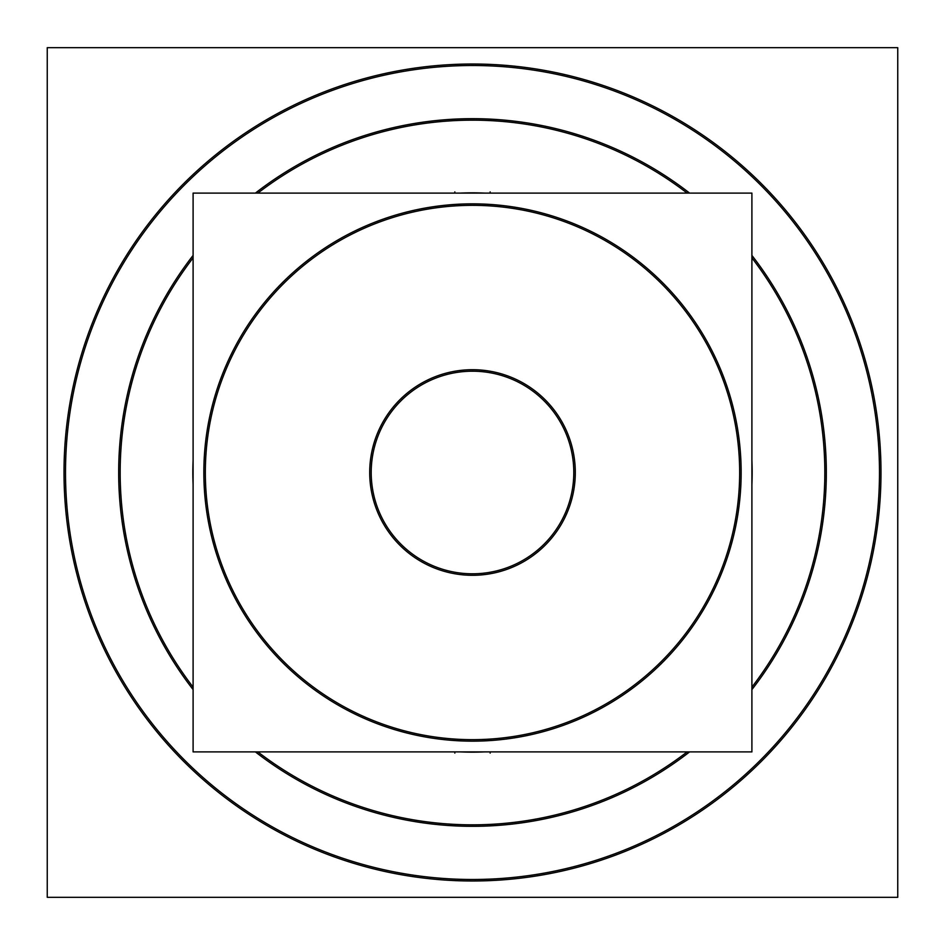<?xml version="1.0" encoding="UTF-8"?>
<svg xmlns="http://www.w3.org/2000/svg" width="945" height="945" viewBox="0 0 945 945"><rect width="100%" height="100%" fill="white"/><g stroke="black" fill="none" stroke-linecap="round" stroke-linejoin="round"><path stroke-width="1.42" d="M498.05 66.315A406.988 406.988 0 0 0 65.512 472.5A406.988 406.988 0 0 0 498.05 878.685M472.5 64.012A408.488 408.488 0 0 0 64.012 472.5A408.488 408.488 0 0 0 472.5 880.988A408.488 408.488 0 0 1 64.012 472.5A408.488 408.488 0 0 1 472.5 64.012A408.488 408.488 0 0 1 880.988 472.5A408.488 408.488 0 0 1 472.5 880.988A408.488 408.488 0 0 0 880.988 472.5A408.488 408.488 0 0 0 472.5 64.012A408.488 408.488 0 0 0 64.012 472.5A408.488 408.488 0 0 0 472.5 880.988A408.488 408.488 0 0 0 880.988 472.5A408.488 408.488 0 0 0 472.5 64.012A408.488 408.488 0 0 0 64.012 472.5A408.488 408.488 0 0 0 472.5 880.988A408.488 408.488 0 0 1 64.012 472.5A408.488 408.488 0 0 1 472.5 64.012A408.488 408.488 0 0 1 880.988 472.5A408.488 408.488 0 0 1 472.5 880.988A408.488 408.488 0 0 0 880.988 472.5A408.488 408.488 0 0 0 472.5 64.012M897.75 47.675L47.25 47.675L47.25 897.325L897.75 897.325L897.75 47.675L897.75 897.325M257.855 751.901A352.331 352.331 0 0 0 472.5 824.831A352.331 352.331 0 0 1 257.855 751.901A352.331 352.331 0 0 0 472.5 824.831A352.331 352.331 0 0 1 257.855 751.901A352.331 352.331 0 0 0 687.145 751.901A352.331 352.331 0 0 1 472.5 824.831A352.331 352.331 0 0 0 687.145 751.901A352.331 352.331 0 0 1 472.5 824.831A352.331 352.331 0 0 0 687.145 751.901M751.901 687.145A352.331 352.331 0 0 0 751.901 257.855A352.331 352.331 0 0 1 751.901 687.145A352.331 352.331 0 0 0 751.901 257.855A352.331 352.331 0 0 1 751.901 687.145A352.331 352.331 0 0 0 751.901 257.855M687.145 193.099A352.331 352.331 0 0 0 472.5 120.169A352.331 352.331 0 0 1 687.145 193.099A352.331 352.331 0 0 0 472.5 120.169A352.331 352.331 0 0 1 687.145 193.099A352.331 352.331 0 0 0 257.855 193.099A352.331 352.331 0 0 1 472.5 120.169A352.331 352.331 0 0 0 257.855 193.099A352.331 352.331 0 0 1 472.5 120.169A352.331 352.331 0 0 0 257.855 193.099M193.099 257.855A352.331 352.331 0 0 0 193.099 687.145A352.331 352.331 0 0 1 193.099 257.855A352.331 352.331 0 0 0 193.099 687.145A352.331 352.331 0 0 1 193.099 257.855A352.331 352.331 0 0 0 193.099 687.145M446.95 878.685A406.988 406.988 0 0 0 879.488 472.5A406.988 406.988 0 0 0 446.95 66.315M450.281 119.377A353.832 353.832 0 0 1 689.59 193.099M751.901 255.41A353.832 353.832 0 0 1 751.901 689.59M689.59 751.901A353.832 353.832 0 0 1 450.281 825.623M494.719 825.623A353.832 353.832 0 0 1 255.41 751.901M193.099 689.59A353.832 353.832 0 0 1 193.099 255.41M255.41 193.099A353.832 353.832 0 0 1 494.719 119.377M47.25 47.675L47.25 897.325M484.655 193.099A279.661 279.661 0 0 0 460.345 193.099A279.661 279.661 0 0 1 484.655 193.099M193.099 460.345A279.661 279.661 0 0 0 193.099 484.655M460.345 751.901A279.661 279.661 0 0 0 484.655 751.901A279.661 279.661 0 0 1 460.345 751.901M490.077 193.099L490.16 191.894M489.274 205.868A267.163 267.163 0 0 0 205.337 472.5A267.163 267.163 0 0 0 489.274 739.132M490.077 751.901L490.16 753.106M472.5 203.848A268.652 268.652 0 0 0 203.848 472.5A268.652 268.652 0 0 0 472.5 741.152A268.652 268.652 0 0 1 203.848 472.5A268.652 268.652 0 0 1 472.5 203.848A268.652 268.652 0 0 1 741.152 472.5A268.652 268.652 0 0 1 472.5 741.152A268.652 268.652 0 0 0 741.152 472.5A268.652 268.652 0 0 0 472.5 203.848A268.652 268.652 0 0 0 203.848 472.5A268.652 268.652 0 0 0 472.5 741.152A268.652 268.652 0 0 0 741.152 472.5A268.652 268.652 0 0 0 472.5 203.848A268.652 268.652 0 0 0 203.848 472.5A268.652 268.652 0 0 0 472.5 741.152A268.652 268.652 0 0 1 203.848 472.5A268.652 268.652 0 0 1 472.5 203.848A268.652 268.652 0 0 1 741.152 472.5A268.652 268.652 0 0 1 472.5 741.152A268.652 268.652 0 0 0 741.152 472.5A268.652 268.652 0 0 0 472.5 203.848M751.901 193.099L193.099 193.099L193.099 751.901L751.901 751.901L751.901 193.099M472.5 371.208A101.292 101.292 0 0 0 371.208 472.5A101.292 101.292 0 0 0 472.5 573.792A101.292 101.292 0 0 0 573.792 472.5A101.292 101.292 0 0 0 472.5 371.208A101.292 101.292 0 0 0 371.208 472.5A101.292 101.292 0 0 0 472.5 573.792A101.292 101.292 0 0 0 573.792 472.5A101.292 101.292 0 0 0 472.5 371.208A101.292 101.292 0 0 0 371.208 472.5A101.292 101.292 0 0 0 472.5 573.792A101.292 101.292 0 0 0 573.792 472.5A101.292 101.292 0 0 0 472.5 371.208A101.292 101.292 0 0 0 371.208 472.5A101.292 101.292 0 0 0 472.5 573.792A101.292 101.292 0 0 0 573.792 472.5A101.292 101.292 0 0 0 472.5 371.208A101.292 101.292 0 0 0 371.208 472.5A101.292 101.292 0 0 0 472.5 573.792A101.292 101.292 0 0 0 573.792 472.5A101.292 101.292 0 0 0 472.5 371.208M454.923 751.901L454.84 753.106M455.726 739.132A267.163 267.163 0 0 0 739.663 472.5A267.163 267.163 0 0 0 455.726 205.868M454.923 193.099L454.84 191.894M751.901 484.655A279.661 279.661 0 0 0 751.901 460.345M478.95 575.092A102.792 102.792 0 0 1 369.708 472.5A102.792 102.792 0 0 1 478.95 369.908M466.05 369.908A102.792 102.792 0 0 1 575.292 472.5A102.792 102.792 0 0 1 466.05 575.092"/></g></svg>
